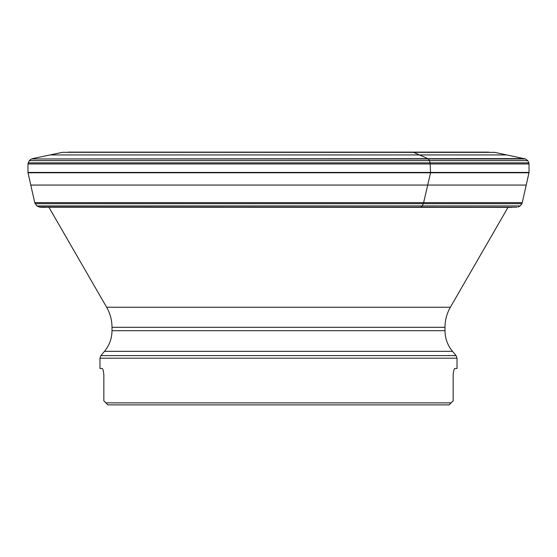 <?xml version="1.0" encoding="UTF-8"?>
<svg xmlns="http://www.w3.org/2000/svg" width="557" height="557" viewBox="0 0 557 557"><rect width="100%" height="100%" fill="white"/><g stroke="black" fill="none" stroke-linecap="round" stroke-linejoin="round"><path stroke-width="0.84" d="M488.955 152.124L68.045 152.124L485.92 152.179M62.621 152.319L494.741 152.367L525.543 158.968L31.457 158.968L524.471 158.627M278.5 172.419L529.032 172.419L528.983 172.781L28.017 172.781L27.968 172.419L278.5 172.419M105.858 402.871L107.863 404.876L105.858 402.871L451.142 402.871L449.137 404.876L107.863 404.876L103.853 400.859L103.853 374.882C103.47 371.004 102.927 368.866 102.216 368.469C102.927 368.866 103.47 371.004 103.853 374.882M454.784 368.469C454.073 368.866 453.53 371.004 453.147 374.882C453.53 371.004 454.073 368.866 454.784 368.469L457.032 368.469L457.032 358.193L99.968 358.193L99.968 368.469L102.216 368.469M453.147 374.882L453.147 400.859L449.137 404.876L451.142 402.871M418.669 207.378L421.259 207.016L422.297 205.93L423.633 202.623L430.554 172.781L430.122 162.853L429.503 160.618L427.901 158.627L413.586 152.367L407.94 152.179M38.913 207.016L516.938 207.218L40.062 207.218L36.825 205.93L34.75 202.623L522.25 202.623L528.983 172.781M34.75 202.623L30.781 185.063L526.219 185.063M35.098 203.688L521.902 203.688L522.25 202.623M36.825 205.93L520.175 205.93L521.902 203.688M62.259 152.367L50.033 154.937L506.967 154.937M28.149 162.853L528.851 162.853L529.032 163.96L27.968 163.96L29.277 160.618L527.723 160.618L525.543 158.968M104.493 351.335C109.423 345.34 111.922 338.461 112.006 330.705L444.994 330.705C445.078 338.461 447.577 345.34 452.507 351.335L104.493 351.335L100.908 355.61L456.092 355.61L457.032 358.193M444.994 330.705L444.994 327.3L112.006 327.3C111.971 320.143 110.182 313.459 106.631 307.241L450.369 307.241L508.116 207.218M518.087 207.016L520.175 205.93M508.207 207.218L516.938 207.218M48.696 207.239L511.946 207.378M40.062 207.218L45.054 207.378M71.08 152.179L68.045 152.124M494.379 152.319L494.741 152.367M50.033 154.937L32.529 158.627M29.277 160.618L31.457 158.968M528.851 162.853L527.723 160.618M529.032 163.96L529.032 172.419M27.968 163.96L27.968 172.419M30.781 185.063L28.017 172.781M452.507 351.335L456.092 355.61M112.006 330.705L112.006 327.3M106.631 307.241L48.884 207.218M444.994 327.3C445.029 320.143 446.818 313.459 450.369 307.241M99.968 358.193L100.908 355.61"/></g></svg>

